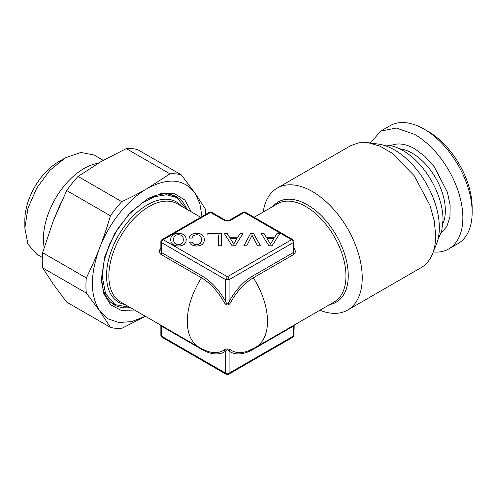 <?xml version="1.0" encoding="UTF-8"?>
<svg xmlns="http://www.w3.org/2000/svg" width="497" height="497" viewBox="0 0 497 497"><rect width="100%" height="100%" fill="white"/><g stroke="black" fill="none" stroke-linecap="round" stroke-linejoin="round"><path stroke-width="0.75" d="M182.02 235.932L183.033 237.485L183.368 239.641L183.033 241.778L182.02 243.35L180.461 244.3L178.442 244.636L176.454 244.3L174.894 243.331L173.888 241.759L173.521 239.641L173.888 237.504L174.894 235.932L176.454 234.982L178.442 234.665L180.461 234.982L182.02 235.932M268.927 245.785L272.045 245.785L279.78 233.515L276.966 233.515L274.735 237.119L266.262 237.119L264.031 233.515L261.161 233.515L268.927 245.785M250.55 233.515L243.853 245.785L246.754 245.785L252.078 235.354L257.552 245.785L260.453 245.785L253.607 233.515L250.55 233.515L243.903 245.785M232.111 245.785L235.23 245.785L242.965 233.515L240.15 233.515L237.92 237.119L229.446 237.119L227.216 233.515L224.34 233.515L232.111 245.785M218.655 245.767L221.469 245.767L221.469 233.515L207.827 233.515L207.827 235L218.655 235L218.655 245.767L218.655 235.093M189.817 235.988L188.966 238.069L191.898 238.069L193.519 235.528L196.576 234.665L198.564 234.982L200.123 235.932L201.161 237.485L201.502 239.641L201.161 241.778L200.154 243.35L198.595 244.3L196.576 244.636L193.855 243.965L192.202 242.076L189.301 242.076L190.214 243.754L191.805 245.027L196.576 246.102L199.819 245.661L202.298 244.425L203.888 242.393L204.435 239.641L203.888 236.889L202.298 234.857L199.819 233.602L196.576 233.18L193.731 233.515L191.438 234.454L189.817 235.988L189.003 238.069M184.194 244.425L185.754 242.393L186.3 239.641L185.754 236.889L184.163 234.857L181.685 233.602L178.442 233.18L175.236 233.602L172.726 234.857L171.167 236.889L170.583 239.641L171.167 242.381L172.726 244.406L175.236 245.661L178.442 246.102L181.716 245.661L184.194 244.425M110.415 327.349L99.717 310.985L86.304 293.05A84.739 48.923 -60 0 1 85.944 285.694A84.739 48.923 -60 0 1 86.304 277.929C91.61 267.193 96.076 257.098 99.717 247.643C103.407 238.212 106.973 227.595 110.415 215.791A84.739 48.923 -60 0 1 121.759 201.676C131.432 197.166 139.924 192.786 147.224 188.543L169.974 173.838A84.739 48.923 -60 0 1 181.324 174.851L137.619 149.622A84.739 48.923 120 0 0 126.269 148.603L100.804 161.742L78.054 176.441A84.739 48.923 120 0 0 66.71 190.556L53.297 220.842L42.599 252.693A84.739 48.923 120 0 0 42.245 260.465A84.739 48.923 120 0 0 42.599 267.821L53.297 284.185L66.71 302.12L110.415 327.349A84.739 48.923 -60 0 0 121.759 328.362L145.379 316.285L131.68 321.609L118.994 322.497L108.104 318.875L99.717 310.985C89.951 295.51 89.951 274.394 99.717 247.643C109.178 222.842 127.99 199.44 147.224 188.543C167.943 177.367 183.778 178.783 194.731 192.786L199.769 203.354L201.987 216.537M134.519 310.01L121.237 310.414L110.632 304.785L103.798 293.708L101.438 278.32L104.923 256.073L114.85 233.192L129.705 213.157L147.224 199.017L161.73 193.364L174.739 193.743L184.921 200.111L191.208 211.815M181.324 174.851L194.731 192.786L205.429 209.15A84.739 48.923 -60 0 1 205.758 214.356M186.872 209.312A62.361 36.008 120 0 0 176.721 196.905A62.361 36.008 120 0 0 146.373 199.521M101.45 277.332A62.361 36.008 120 0 0 114.353 304.916A62.361 36.008 120 0 0 130.183 307.506M126.269 148.603L169.974 173.838M78.054 176.441L121.759 201.676M66.71 190.556L110.415 215.791M42.599 252.693L86.304 277.929M42.599 267.821L86.304 293.05M186.499 209.094L176.777 197.626L166.483 194.756L154.412 196.737L141.614 203.397L129.183 214.176L118.187 228.129L109.582 244.064L104.097 260.608L102.22 276.332L105.544 293.715L115.012 304.605L129.804 307.289M161.575 336.183L160.873 335.208A2.386 2.386 0 0 0 162.065 337.277A2.386 1.379 120 0 1 161.575 336.183L161.575 326.206L202.08 349.596A45.078 26.024 -120 0 0 225.713 351.13C226.669 349.323 227.794 349.323 229.086 351.13L229.086 373.21L225.713 373.21L161.575 336.183M224.023 220.214A2.386 1.379 -60 0 1 225.216 220.096L211.716 212.3L210.523 212.418A2.386 1.379 -120 0 0 209.33 212.3L162.065 239.585L163.258 239.703L227.402 276.736L291.54 239.703L244.282 212.418L230.776 220.214A4.771 2.758 0 0 1 224.023 220.214L210.523 212.418L163.258 239.703A2.386 1.379 120 0 0 161.575 242.623L160.873 241.654L160.873 250.494M293.926 335.208L293.23 336.183L229.086 373.21A2.386 1.379 60 0 1 228.595 374.303A2.386 2.386 0 0 1 226.21 374.303L225.713 373.21L225.713 351.13L224.159 349.925C226.011 348.652 228.173 348.652 230.639 349.925A2.386 1.945 -55.1 0 0 229.086 351.13A45.078 26.024 120 0 0 252.718 349.596L293.23 326.206L293.932 326.206M160.873 335.208L160.873 326.169L161.575 326.206A2.386 1.379 120 0 0 161.457 325.566M293.932 250.563L293.932 241.654A2.386 2.386 0 0 0 292.733 239.585A2.386 1.379 -60 0 0 291.54 239.703A2.386 1.379 60 0 1 293.23 242.623L229.086 279.656L229.086 301.735C228.048 304.506 226.924 304.506 225.713 301.735L225.713 279.656L227.402 276.736A2.386 1.379 60 0 1 229.086 279.656L225.713 279.656L161.575 242.623L161.575 252.6L160.866 250.737M177.435 230.714L189.773 223.588M160.873 247.773A2.386 0.354 36.1 0 1 160.842 247.755C159.071 250.376 159.115 252.606 160.972 254.433L161.575 252.6L202.08 275.99A2.386 1.379 -60 0 1 201.484 277.817L160.972 254.433M293.926 241.654L293.23 242.623L293.23 252.6L252.718 275.99A45.078 26.024 120 0 0 229.086 301.735L230.639 302.53C228.67 305.736 226.508 305.736 224.159 302.53L225.713 301.735A45.078 26.024 -120 0 0 202.08 275.99M243.089 212.3A2.386 1.379 -120 0 1 244.282 212.418L245.475 212.3A2.386 2.386 0 0 0 243.089 212.3L229.583 220.096C228.129 220.668 226.675 220.668 225.216 220.096M53.204 221.09L60.758 203.093M230.639 349.925A43.251 24.974 120 0 0 248.96 350.609L248.96 350.609A43.251 24.974 120 0 0 253.315 348.453M253.215 348.503L248.96 350.609A56.695 56.695 0 0 0 255.75 347.273A56.695 32.734 -120 0 0 267.492 321.317A56.695 32.734 -120 0 0 253.315 277.817A43.251 24.974 120 0 0 230.639 302.53M293.932 250.687L293.23 252.6A2.386 1.379 -120 0 0 293.826 254.433L253.315 277.817A2.386 1.379 60 0 1 252.718 275.99M44.183 247.357A57.292 33.075 -60 0 1 43.419 238.728A57.292 33.075 -60 0 1 98.071 163.339M293.932 247.773L293.963 247.755C295.746 250.699 295.703 252.93 293.826 254.433M265.025 223.588L277.363 230.707M65.362 157.841L58.609 161.742A47.743 27.565 120 0 0 24.85 220.214L24.85 228.011L27.931 208.33L36.716 188.083L49.855 170.353L65.362 157.841L80.862 152.455L94.008 155.008L103.252 160.345M24.85 228.011L27.931 244.133L36.716 254.234L42.295 257.458M263.211 212.039A70.419 40.655 60 0 1 277.233 188.09A70.419 40.655 60 0 1 331.499 206.957A70.419 40.655 60 0 1 362.232 277.823A70.419 40.655 60 0 1 347.651 310.06A70.419 40.655 60 0 1 319.9 310.234M448.779 248.922L458.06 243.561A68.033 39.275 -120 0 0 472.15 212.418L472.15 207.547A62.063 35.834 -120 0 0 428.265 131.531L424.047 129.096A68.033 39.275 -120 0 0 390.027 125.729L380.745 131.084L396.351 128.052L414.759 134.457A68.033 39.275 60 0 1 459.203 194.408A68.033 39.275 60 0 1 448.779 248.922A68.033 39.275 60 0 1 433.266 251.96M428.265 131.531L424.047 129.096A68.033 39.275 -120 0 1 472.15 212.418M370.358 142.999L380.745 131.084M347.651 310.06L421.108 267.653A70.419 40.655 -120 0 0 432.415 254.035A70.419 40.655 -120 0 0 435.695 235.416L434.241 220.798L429.98 205.36L414.138 175.609L391.816 152.989L379.795 146.081L368.134 142.695L358.815 142.782L350.689 145.683L277.233 188.09M432.415 254.035L436.378 244.344A63.392 36.598 -120 0 0 439.329 227.576A63.392 36.598 -120 0 0 378.509 144.111L368.134 142.695M383.361 145.13A56.695 32.734 60 0 1 443.032 219.972L441.734 230.906L437.925 239.635M260.403 245.785L253.607 233.615L250.55 233.615M270.486 244.021L267.212 238.616L273.754 238.616L270.486 244.12L267.212 238.616M201.502 239.641L201.161 241.877L200.154 243.449L198.595 244.4L195.11 244.561L192.879 243.269L192.202 242.176L189.351 242.176M204.429 239.691L203.888 236.988L202.298 234.957L199.819 233.702L196.576 233.279L193.731 233.615L191.438 234.547L189.817 236.087M221.469 245.767L221.469 233.615L207.827 233.615L207.827 235M233.671 244.021L230.397 238.616L236.939 238.616L233.671 244.12L230.397 238.616M276.966 233.515L274.735 237.212L266.262 237.212L264.031 233.615L261.217 233.615M279.718 233.615L276.966 233.615M273.754 238.616L270.486 244.12M240.15 233.515L237.92 237.212L229.446 237.212L227.216 233.615L224.402 233.615M242.903 233.615L240.15 233.615M236.939 238.616L233.671 244.12M185.754 236.889L184.163 234.957L181.685 233.702L178.442 233.279L175.236 233.702L172.726 234.957L171.167 236.988L170.595 239.691M186.294 239.691L185.754 236.988M183.368 239.641L183.033 241.877L182.02 243.449L180.461 244.4L178.442 244.735L176.454 244.4L174.894 243.431L173.888 241.859L173.521 239.641M124.977 304.506A57.888 33.423 -60 0 1 106.563 277.121A57.888 33.423 -60 0 1 106.544 275.661A57.888 33.423 -60 0 1 135.737 213.536A57.888 33.423 -60 0 1 181.672 206.311M230.776 220.214A2.386 1.379 -120 0 0 229.583 220.096M228.595 374.303L292.733 337.277A2.386 1.379 -120 0 0 293.23 336.183L293.348 325.56M200.689 217.288L177.286 203.776A56.695 32.734 120 0 0 133.6 218.966A56.695 32.734 120 0 0 108.849 276.021A56.695 32.734 120 0 0 108.868 277.45A56.695 32.734 120 0 0 120.591 301.971L199.055 347.273A56.695 56.695 0 0 0 205.845 350.609A43.251 24.974 -120 0 0 224.159 349.925M202.08 349.596A2.386 1.379 120 0 0 201.888 348.801M252.911 348.801A2.386 1.379 -120 0 0 252.718 349.596M224.159 302.53A43.251 24.974 -120 0 0 201.484 277.817A56.695 32.734 120 0 0 187.313 321.317A56.695 32.734 120 0 0 199.055 347.273M255.75 347.273L334.208 301.971A56.695 32.734 -120 0 0 345.937 277.227A56.695 32.734 -120 0 0 345.949 276.021A56.695 32.734 -120 0 0 321.205 218.966A56.695 32.734 -120 0 0 277.519 203.776L254.116 217.288M329.822 304.506A57.888 33.423 -120 0 0 348.242 276.897A57.888 33.423 -120 0 0 348.254 275.661A57.888 33.423 -120 0 0 319.068 213.536A57.888 33.423 -120 0 0 273.133 206.311M441.137 232.938L446.878 226.433L449.959 216.916L450.127 205.174L447.375 192.177L434.216 166.731L424.91 156.393L414.759 148.827A50.427 29.112 60 0 0 390.766 145.689M399.725 148.827A46.848 27.049 60 0 1 412.23 153.213A46.848 27.049 60 0 1 442.902 223.613M110.353 301.915L115.012 304.605M172.117 194.936L176.777 197.626M162.065 239.585A2.386 2.386 0 0 0 160.873 241.654M211.716 212.3A2.386 2.386 0 0 0 209.33 212.3M226.21 374.303L162.065 337.277M160.873 326.169L160.587 325.063M292.733 337.277A2.386 2.386 0 0 0 293.932 335.208L294.212 325.063M292.733 239.585L245.475 212.3"/></g></svg>
